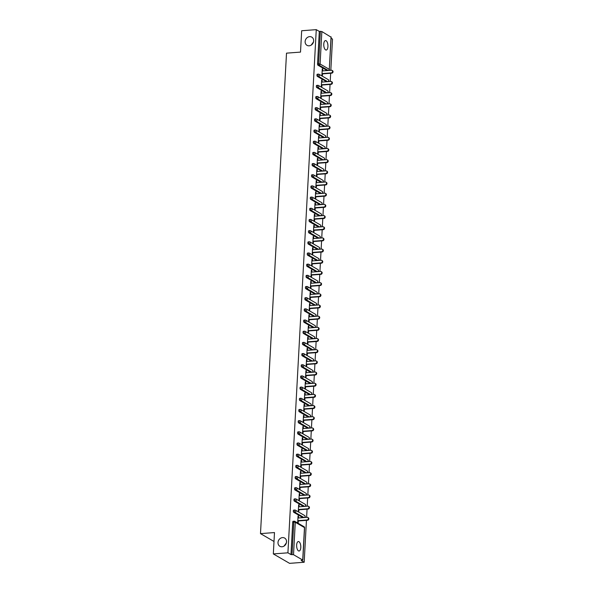 <?xml version="1.0" encoding="UTF-8"?>
<svg xmlns="http://www.w3.org/2000/svg" width="593" height="593" viewBox="0 0 593 593"><rect width="100%" height="100%" fill="white"/><g stroke="black" fill="none" stroke-linecap="round" stroke-linejoin="round"><path stroke-width="0.89" d="M282.513 537.599A4.751 4.099 120.1 0 1 284.647 538.073A4.751 4.099 120.1 0 1 286.315 543.084A4.751 4.099 120.1 0 1 282.016 546.776A4.751 4.099 120.1 0 1 279.881 546.294A4.751 4.099 120.1 0 1 278.213 541.29A4.751 4.099 120.1 0 1 282.513 537.599M309.642 36.64A4.751 4.099 120.1 0 1 311.777 37.114A4.751 4.099 120.1 0 1 313.445 42.125A4.751 4.099 120.1 0 1 309.146 45.817A4.751 4.099 120.1 0 1 307.011 45.335A4.751 4.099 120.1 0 1 305.343 40.331A4.751 4.099 120.1 0 1 309.642 36.64M286.367 542.877L284.04 546.086M313.504 41.918L311.169 45.127M327.929 46.521A4.751 2.068 85.7 0 0 325.49 40.576A4.751 2.068 85.7 0 0 323.771 44.104A4.751 2.068 85.7 0 0 326.209 50.057A4.751 2.068 85.7 0 0 327.929 46.521M300.799 547.48A4.751 2.068 85.7 0 0 298.361 541.535A4.751 2.068 85.7 0 0 296.641 545.063A4.751 2.068 85.7 0 0 299.08 551.016A4.751 2.068 85.7 0 0 300.799 547.48M304.179 562.253L301.14 560.489L302.719 560.044L293.52 554.707L290.963 554.581L287.924 552.817L273.329 553.921L289.577 563.35L304.179 562.253L306.448 520.343M306.611 517.37L307.055 509.165M307.211 506.192L307.656 497.987M307.819 495.014L308.264 486.809M308.427 483.836L308.871 475.63M309.027 472.658L309.472 464.46M309.635 461.487L310.08 453.282M310.243 450.309L310.688 442.104M310.843 439.131L311.288 430.926M311.451 427.953L311.896 419.748M312.059 416.775L312.504 408.57M312.659 405.597L313.104 397.392M313.267 394.419L313.712 386.221M313.875 383.248L314.32 375.043M314.475 372.07L314.92 363.865M315.083 360.892L315.528 352.687M315.691 349.714L316.136 341.509M316.291 338.536L316.736 330.331M316.899 327.358L317.344 319.153M317.507 316.18L317.952 307.975M318.107 305.01L318.552 296.804M318.715 293.831L319.16 285.626M319.323 282.653L319.768 274.448M319.923 271.475L320.368 263.27M320.531 260.297L320.976 252.092M321.139 249.119L321.584 240.914M321.74 237.941L322.184 229.736M322.347 226.771L322.792 218.565M322.955 215.593L323.4 207.387M323.556 204.415L324 196.209M324.163 193.236L324.608 185.031M324.771 182.058L325.216 173.853M325.372 170.88L325.816 162.675M325.98 159.702L326.424 151.497M326.587 148.532L327.032 140.326M327.188 137.354L327.632 129.148M327.796 126.176L328.24 117.97M328.403 114.998L328.848 106.792M329.004 103.819L329.449 95.614M329.612 92.641L330.056 84.436M330.219 81.463L330.657 73.258M330.82 70.293L332.51 39.079L331.094 38.256M273.329 553.921L274.485 532.566L260.49 533.626L274.003 541.468M260.49 533.626L286.508 53.155L300.51 52.102L301.667 30.747L316.262 29.65L319.301 31.414L317.544 63.866L318.611 63.792L320.368 31.333L319.301 31.414M320.368 31.333L321.851 31.54L331.035 37.137M287.924 552.817L316.262 29.65M322.496 73.88L322.384 75.956L321.895 75.674L322.266 68.862L322.755 69.151L322.251 69.188M322.659 70.908L322.755 69.151M290.963 554.581L292.727 522.129A1.112 0.482 -94.3 0 1 293.127 521.299A1.112 0.482 -94.3 0 1 293.268 521.336M321.851 31.54L320.094 64L329.293 69.337A1.112 0.964 120.1 0 1 328.233 70.485L327.173 70.567L317.974 65.23A1.112 0.482 -94.3 0 1 317.544 63.866M304.476 517.533A1.112 1.112 0 0 0 304.639 515.525A1.112 0.964 -59.9 0 1 305.084 516.414A1.112 0.964 120.1 0 1 304.024 517.563L302.956 517.645L293.757 512.308A1.112 0.482 -94.3 0 1 293.327 510.951A1.112 0.482 -94.3 0 1 293.735 510.121A1.112 0.482 -94.3 0 1 293.876 510.158M305.084 506.355A1.112 1.112 0 0 0 305.247 504.346A1.112 0.964 -59.9 0 1 305.684 505.236A1.112 0.964 120.1 0 1 304.632 506.385L303.564 506.466L294.365 501.129A1.112 0.482 -94.3 0 1 293.935 499.773A1.112 0.482 -94.3 0 1 294.336 498.943A1.112 0.482 -94.3 0 1 294.476 498.98M305.691 495.177A1.112 1.112 0 0 0 305.847 493.168A1.112 0.964 -59.9 0 1 306.292 494.058A1.112 0.964 120.1 0 1 305.232 495.207L304.165 495.288L294.966 489.951A1.112 0.482 -94.3 0 1 294.543 488.595A1.112 0.482 -94.3 0 1 294.943 487.765A1.112 0.482 -94.3 0 1 295.084 487.802M306.292 483.999A1.112 1.112 0 0 0 306.455 481.998A1.112 0.964 -59.9 0 1 306.9 482.88A1.112 0.964 120.1 0 1 305.84 484.036L304.772 484.11L295.573 478.773A1.112 0.482 -94.3 0 1 295.144 477.417A1.112 0.482 -94.3 0 1 295.551 476.594A1.112 0.482 -94.3 0 1 295.692 476.624M306.9 472.821A1.112 1.112 0 0 0 307.063 470.82A1.112 0.964 -59.9 0 1 307.5 471.709A1.112 0.964 120.1 0 1 306.448 472.858L305.38 472.94L296.181 467.603A1.112 0.482 -94.3 0 1 295.751 466.239A1.112 0.482 -94.3 0 1 296.152 465.416A1.112 0.482 -94.3 0 1 296.292 465.453M307.508 461.643A1.112 1.112 0 0 0 307.663 459.642A1.112 0.964 -59.9 0 1 308.108 460.531A1.112 0.964 120.1 0 1 307.048 461.68L305.981 461.762L296.782 456.425A1.112 0.482 -94.3 0 1 296.359 455.068A1.112 0.482 -94.3 0 1 296.759 454.238A1.112 0.482 -94.3 0 1 296.9 454.275M308.108 450.465A1.112 1.112 0 0 0 308.271 448.464A1.112 0.964 -59.9 0 1 308.716 449.353A1.112 0.964 120.1 0 1 307.656 450.502L306.588 450.584L297.389 445.247A1.112 0.482 -94.3 0 1 296.96 443.89A1.112 0.482 -94.3 0 1 297.367 443.06A1.112 0.482 -94.3 0 1 297.508 443.097M308.716 439.294A1.112 1.112 0 0 0 308.879 437.286A1.112 0.964 -59.9 0 1 309.316 438.175A1.112 0.964 120.1 0 1 308.264 439.324L307.196 439.406L297.997 434.069A1.112 0.482 -94.3 0 1 297.567 432.712A1.112 0.482 -94.3 0 1 297.968 431.882A1.112 0.482 -94.3 0 1 298.109 431.919M309.324 428.116A1.112 1.112 0 0 0 309.479 426.108A1.112 0.964 -59.9 0 1 309.924 426.997A1.112 0.964 120.1 0 1 308.864 428.146L307.797 428.228L298.598 422.891A1.112 0.482 -94.3 0 1 298.175 421.534A1.112 0.482 -94.3 0 1 298.575 420.704A1.112 0.482 -94.3 0 1 298.716 420.741M309.924 416.938A1.112 1.112 0 0 0 310.087 414.93A1.112 0.964 -59.9 0 1 310.532 415.819A1.112 0.964 120.1 0 1 309.472 416.968L308.404 417.049L299.206 411.712A1.112 0.482 -94.3 0 1 298.776 410.356A1.112 0.482 -94.3 0 1 299.183 409.526A1.112 0.482 -94.3 0 1 299.324 409.563M310.532 405.76A1.112 1.112 0 0 0 310.695 403.759A1.112 0.964 -59.9 0 1 311.132 404.641A1.112 0.964 120.1 0 1 310.08 405.797L309.012 405.871L299.813 400.534A1.112 0.482 -94.3 0 1 299.383 399.178A1.112 0.482 -94.3 0 1 299.784 398.355A1.112 0.482 -94.3 0 1 299.925 398.385M311.14 394.582A1.112 1.112 0 0 0 311.295 392.581A1.112 0.964 -59.9 0 1 311.74 393.47A1.112 0.964 120.1 0 1 310.68 394.619L309.613 394.701L300.414 389.364A1.112 0.482 -94.3 0 1 299.991 388A1.112 0.482 -94.3 0 1 300.392 387.177A1.112 0.482 -94.3 0 1 300.532 387.214M311.74 383.404A1.112 1.112 0 0 0 311.903 381.403A1.112 0.964 -59.9 0 1 312.348 382.292A1.112 0.964 120.1 0 1 311.288 383.441L310.221 383.523L301.022 378.186A1.112 0.482 -94.3 0 1 300.592 376.829A1.112 0.482 -94.3 0 1 300.999 375.999A1.112 0.482 -94.3 0 1 301.14 376.036M312.348 372.226A1.112 1.112 0 0 0 312.511 370.225A1.112 0.964 -59.9 0 1 312.948 371.114A1.112 0.964 120.1 0 1 311.888 372.263L310.828 372.345L301.629 367.008A1.112 0.482 -94.3 0 1 301.2 365.651A1.112 0.482 -94.3 0 1 301.6 364.821A1.112 0.482 -94.3 0 1 301.741 364.858M312.956 361.055A1.112 1.112 0 0 0 313.111 359.047A1.112 0.964 -59.9 0 1 313.556 359.936A1.112 0.964 120.1 0 1 312.496 361.085L311.429 361.167L302.23 355.83A1.112 0.482 -94.3 0 1 301.8 354.473A1.112 0.482 -94.3 0 1 302.208 353.643A1.112 0.482 -94.3 0 1 302.348 353.68M313.556 349.877A1.112 1.112 0 0 0 313.719 347.869A1.112 0.964 -59.9 0 1 314.164 348.758A1.112 0.964 120.1 0 1 313.104 349.907L312.037 349.989L302.838 344.652A1.112 0.482 -94.3 0 1 302.408 343.295A1.112 0.482 -94.3 0 1 302.815 342.465A1.112 0.482 -94.3 0 1 302.956 342.502M314.164 338.699A1.112 1.112 0 0 0 314.327 336.691A1.112 0.964 -59.9 0 1 314.764 337.58A1.112 0.964 120.1 0 1 313.704 338.729L312.644 338.811L303.446 333.474A1.112 0.482 -94.3 0 1 303.016 332.117A1.112 0.482 -94.3 0 1 303.416 331.287A1.112 0.482 -94.3 0 1 303.557 331.324M314.772 327.521A1.112 1.112 0 0 0 314.927 325.52A1.112 0.964 -59.9 0 1 315.372 326.402A1.112 0.964 120.1 0 1 314.312 327.558L313.245 327.632L304.046 322.296A1.112 0.482 -94.3 0 1 303.616 320.939A1.112 0.482 -94.3 0 1 304.024 320.116A1.112 0.482 -94.3 0 1 304.165 320.146M315.372 316.343A1.112 1.112 0 0 0 315.535 314.342A1.112 0.964 -59.9 0 1 315.98 315.231A1.112 0.964 120.1 0 1 314.92 316.38L313.853 316.462L304.654 311.125A1.112 0.482 -94.3 0 1 304.224 309.761A1.112 0.482 -94.3 0 1 304.632 308.938A1.112 0.482 -94.3 0 1 304.772 308.975M315.98 305.165A1.112 1.112 0 0 0 316.143 303.164A1.112 0.964 -59.9 0 1 316.58 304.053A1.112 0.964 120.1 0 1 315.52 305.202L314.46 305.284L305.262 299.947A1.112 0.482 -94.3 0 1 304.832 298.59A1.112 0.482 -94.3 0 1 305.232 297.76A1.112 0.482 -94.3 0 1 305.373 297.797M316.588 293.987A1.112 1.112 0 0 0 316.744 291.986A1.112 0.964 -59.9 0 1 317.188 292.875A1.112 0.964 120.1 0 1 316.128 294.024L315.061 294.106L305.862 288.769A1.112 0.482 -94.3 0 1 305.432 287.412A1.112 0.482 -94.3 0 1 305.84 286.582A1.112 0.482 -94.3 0 1 305.981 286.619M317.188 282.817A1.112 1.112 0 0 0 317.351 280.808A1.112 0.964 -59.9 0 1 317.796 281.697A1.112 0.964 120.1 0 1 316.736 282.846L315.669 282.928L306.47 277.591A1.112 0.482 -94.3 0 1 306.04 276.234A1.112 0.482 -94.3 0 1 306.448 275.404A1.112 0.482 -94.3 0 1 306.588 275.441M317.796 271.638A1.112 1.112 0 0 0 317.959 269.63A1.112 0.964 -59.9 0 1 318.397 270.519A1.112 0.964 120.1 0 1 317.337 271.668L316.277 271.75L307.078 266.413A1.112 0.482 -94.3 0 1 306.648 265.056A1.112 0.482 -94.3 0 1 307.048 264.226A1.112 0.482 -94.3 0 1 307.189 264.263M318.404 260.46A1.112 1.112 0 0 0 318.56 258.452A1.112 0.964 -59.9 0 1 319.004 259.341A1.112 0.964 120.1 0 1 317.944 260.49L316.877 260.572L307.678 255.235A1.112 0.482 -94.3 0 1 307.248 253.878A1.112 0.482 -94.3 0 1 307.656 253.048A1.112 0.482 -94.3 0 1 307.797 253.085M319.004 249.282A1.112 1.112 0 0 0 319.167 247.281A1.112 0.964 -59.9 0 1 319.612 248.163A1.112 0.964 120.1 0 1 318.552 249.319L317.485 249.394L308.286 244.057A1.112 0.482 -94.3 0 1 307.856 242.7A1.112 0.482 -94.3 0 1 308.264 241.877A1.112 0.482 -94.3 0 1 308.404 241.907M319.612 238.104A1.112 1.112 0 0 0 319.775 236.103A1.112 0.964 -59.9 0 1 320.213 236.992A1.112 0.964 120.1 0 1 319.153 238.141L318.093 238.223L308.894 232.886A1.112 0.482 -94.3 0 1 308.464 231.522A1.112 0.482 -94.3 0 1 308.864 230.699A1.112 0.482 -94.3 0 1 309.005 230.736M320.22 226.926A1.112 1.112 0 0 0 320.376 224.925A1.112 0.964 -59.9 0 1 320.82 225.814A1.112 0.964 120.1 0 1 319.76 226.963L318.693 227.045L309.494 221.708A1.112 0.482 -94.3 0 1 309.064 220.344A1.112 0.482 -94.3 0 1 309.472 219.521A1.112 0.482 -94.3 0 1 309.613 219.558M320.82 215.748A1.112 1.112 0 0 0 320.983 213.747A1.112 0.964 -59.9 0 1 321.428 214.636A1.112 0.964 120.1 0 1 320.368 215.785L319.301 215.867L310.102 210.53A1.112 0.482 -94.3 0 1 309.672 209.173A1.112 0.482 -94.3 0 1 310.08 208.343A1.112 0.482 -94.3 0 1 310.221 208.38M321.428 204.578A1.112 1.112 0 0 0 321.591 202.569A1.112 0.964 -59.9 0 1 322.029 203.458A1.112 0.964 120.1 0 1 320.969 204.607L319.909 204.689L310.71 199.352A1.112 0.482 -94.3 0 1 310.28 197.995A1.112 0.482 -94.3 0 1 310.68 197.165A1.112 0.482 -94.3 0 1 310.821 197.202M322.036 193.4A1.112 1.112 0 0 0 322.192 191.391A1.112 0.964 -59.9 0 1 322.636 192.28A1.112 0.964 120.1 0 1 321.576 193.429L320.509 193.511L311.31 188.174A1.112 0.482 -94.3 0 1 310.88 186.817A1.112 0.482 -94.3 0 1 311.288 185.987A1.112 0.482 -94.3 0 1 311.429 186.024M322.636 182.221A1.112 1.112 0 0 0 322.8 180.213A1.112 0.964 -59.9 0 1 323.237 181.102A1.112 0.964 120.1 0 1 322.184 182.251L321.117 182.333L311.918 176.996A1.112 0.482 -94.3 0 1 311.488 175.639A1.112 0.482 -94.3 0 1 311.896 174.809A1.112 0.482 -94.3 0 1 312.037 174.846M323.244 171.043A1.112 1.112 0 0 0 323.407 169.042A1.112 0.964 -59.9 0 1 323.845 169.924A1.112 0.964 120.1 0 1 322.785 171.081L321.725 171.155L312.526 165.818A1.112 0.482 -94.3 0 1 312.096 164.461A1.112 0.482 -94.3 0 1 312.496 163.638A1.112 0.482 -94.3 0 1 312.637 163.668M323.852 159.865A1.112 1.112 0 0 0 324.008 157.864A1.112 0.964 -59.9 0 1 324.453 158.754A1.112 0.964 120.1 0 1 323.393 159.902L322.325 159.984L313.126 154.64A1.112 0.482 -94.3 0 1 312.696 153.283A1.112 0.482 -94.3 0 1 313.104 152.46A1.112 0.482 -94.3 0 1 313.245 152.497M324.453 148.687A1.112 1.112 0 0 0 324.616 146.686A1.112 0.964 -59.9 0 1 325.053 147.575A1.112 0.964 120.1 0 1 324 148.724L322.933 148.806L313.734 143.469A1.112 0.482 -94.3 0 1 313.304 142.105A1.112 0.482 -94.3 0 1 313.712 141.282A1.112 0.482 -94.3 0 1 313.853 141.319M325.06 137.509A1.112 1.112 0 0 0 325.223 135.508A1.112 0.964 -59.9 0 1 325.661 136.397A1.112 0.964 120.1 0 1 324.601 137.546L323.541 137.628L314.342 132.291A1.112 0.482 -94.3 0 1 313.912 130.934A1.112 0.482 -94.3 0 1 314.312 130.104A1.112 0.482 -94.3 0 1 314.453 130.141M325.668 126.331A1.112 1.112 0 0 0 325.824 124.33A1.112 0.964 -59.9 0 1 326.269 125.219A1.112 0.964 120.1 0 1 325.209 126.368L324.141 126.45L314.942 121.113A1.112 0.482 -94.3 0 1 314.512 119.756A1.112 0.482 -94.3 0 1 314.92 118.926A1.112 0.482 -94.3 0 1 315.061 118.963M326.269 115.161A1.112 1.112 0 0 0 326.432 113.152A1.112 0.964 -59.9 0 1 326.869 114.041A1.112 0.964 120.1 0 1 325.816 115.19L324.749 115.272L315.55 109.935A1.112 0.482 -94.3 0 1 315.12 108.578A1.112 0.482 -94.3 0 1 315.528 107.748A1.112 0.482 -94.3 0 1 315.669 107.785M326.876 103.983A1.112 1.112 0 0 0 327.039 101.974A1.112 0.964 -59.9 0 1 327.477 102.863A1.112 0.964 120.1 0 1 326.417 104.012L325.357 104.094L316.158 98.757A1.112 0.482 -94.3 0 1 315.728 97.4A1.112 0.482 -94.3 0 1 316.128 96.57A1.112 0.482 -94.3 0 1 316.269 96.607M327.484 92.805A1.112 1.112 0 0 0 327.64 90.803A1.112 0.964 -59.9 0 1 328.085 91.685A1.112 0.964 120.1 0 1 327.025 92.842L325.957 92.916L316.758 87.579A1.112 0.482 -94.3 0 1 316.328 86.222A1.112 0.482 -94.3 0 1 316.736 85.399A1.112 0.482 -94.3 0 1 316.877 85.429M328.085 81.626A1.112 1.112 0 0 0 328.248 79.625A1.112 0.964 -59.9 0 1 328.685 80.515A1.112 0.964 120.1 0 1 327.632 81.664L326.565 81.745L317.366 76.401A1.112 0.482 -94.3 0 1 316.936 75.044A1.112 0.482 -94.3 0 1 317.344 74.221A1.112 0.482 -94.3 0 1 317.485 74.258M322.051 82.079L322.147 80.322L321.658 80.04L321.295 86.852L321.777 87.134L321.895 85.051M321.45 93.257L321.547 91.5L321.058 91.218L320.687 98.023L321.176 98.312L321.287 96.229M320.843 104.435L320.939 102.678L320.45 102.396L320.079 109.201L320.568 109.483L320.68 107.407M320.235 115.613L320.331 113.856L319.842 113.574L319.479 120.379L319.961 120.661L320.079 118.585M319.634 126.791L319.731 125.034L319.242 124.752L318.871 131.557L319.36 131.839L319.471 129.763M319.027 137.969L319.123 136.212L318.634 135.93L318.263 142.735L318.752 143.017L318.864 140.941M318.419 149.147L318.515 147.39L318.026 147.101L317.663 153.913L318.144 154.195L318.263 152.119M317.818 160.318L317.915 158.561L317.425 158.279L317.055 165.091L317.544 165.373L317.655 163.29M317.211 171.496L317.307 169.739L316.818 169.457L316.447 176.262L316.936 176.551L317.047 174.468M316.603 182.674L316.699 180.917L316.21 180.635L315.847 187.44L316.328 187.722L316.447 185.646M316.002 193.852L316.099 192.095L315.609 191.813L315.239 198.618L315.728 198.9L315.839 196.824M315.394 205.03L315.491 203.273L315.002 202.991L314.631 209.796L315.12 210.078L315.231 208.002M314.787 216.208L314.883 214.451L314.394 214.169L314.031 220.974L314.512 221.256L314.631 219.18M314.186 227.386L314.283 225.629L313.793 225.34L313.423 232.152L313.912 232.434L314.023 230.358M313.578 238.556L313.675 236.8L313.186 236.518L312.815 243.33L313.304 243.612L313.415 241.529M312.971 249.735L313.067 247.978L312.578 247.696L312.214 254.501L312.704 254.79L312.815 252.707M312.37 260.913L312.467 259.156L311.977 258.874L311.607 265.679L312.096 265.96L312.207 263.885M311.762 272.091L311.859 270.334L311.369 270.052L310.999 276.857L311.488 277.139L311.599 275.063M311.155 283.269L311.251 281.512L310.762 281.23L310.398 288.035L310.888 288.317L310.999 286.241M310.554 294.447L310.65 292.69L310.161 292.408L309.791 299.213L310.28 299.495L310.391 297.419M309.946 305.625L310.043 303.868L309.553 303.579L309.183 310.391L309.672 310.673L309.783 308.597M309.338 316.795L309.435 315.039L308.946 314.757L308.582 321.569L309.072 321.851L309.183 319.768M308.738 327.973L308.834 326.217L308.345 325.935L307.975 332.74L308.464 333.029L308.575 330.946M308.13 339.152L308.227 337.395L307.737 337.113L307.367 343.918L307.856 344.199L307.967 342.124M307.522 350.33L307.619 348.573L307.137 348.291L306.766 355.096L307.256 355.377L307.367 353.302M306.922 361.508L307.018 359.751L306.529 359.469L306.158 366.274L306.648 366.556L306.759 364.48M306.314 372.686L306.411 370.929L305.921 370.647L305.551 377.452L306.04 377.734L306.151 375.658M305.706 383.864L305.803 382.107L305.321 381.818L304.95 388.63L305.439 388.912L305.551 386.836M305.106 395.034L305.202 393.278L304.713 392.996L304.342 399.808L304.832 400.09L304.943 398.007M304.498 406.212L304.594 404.456L304.105 404.174L303.735 410.979L304.224 411.268L304.335 409.185M303.89 417.39L303.987 415.634L303.505 415.352L303.134 422.157L303.623 422.438L303.735 420.363M303.29 428.569L303.386 426.812L302.897 426.53L302.526 433.335L303.016 433.616L303.127 431.541M302.682 439.747L302.778 437.99L302.289 437.708L301.919 444.513L302.408 444.794L302.519 442.719M302.074 450.925L302.171 449.168L301.689 448.886L301.318 455.691L301.807 455.973L301.919 453.897M301.474 462.103L301.57 460.346L301.081 460.057L300.71 466.869L301.2 467.151L301.311 465.075M300.866 473.273L300.962 471.517L300.473 471.235L300.102 478.047L300.592 478.329L300.703 476.246M300.258 484.451L300.354 482.695L299.873 482.413L299.502 489.218L299.991 489.507L300.102 487.424M299.658 495.629L299.754 493.873L299.265 493.591L298.894 500.396L299.383 500.677L299.495 498.602M299.05 506.807L299.146 505.051L298.657 504.769L298.286 511.574L298.776 511.855L298.887 509.78M298.449 517.985L298.538 516.229L298.057 515.947L297.686 522.752L298.175 523.033L298.286 520.958M322.147 80.322L321.643 80.366M321.547 91.5L321.035 91.537M320.939 102.678L320.435 102.715M320.331 113.856L319.827 113.893M319.731 125.034L319.219 125.071M319.123 136.212L318.619 136.249M318.515 147.39L318.011 147.427M317.915 158.561L317.403 158.605M317.307 169.739L316.803 169.776M316.699 180.917L316.195 180.954M316.099 192.095L315.587 192.132M315.491 203.273L314.987 203.31M314.883 214.451L314.379 214.488M314.283 225.629L313.771 225.666M313.675 236.8L313.171 236.844M313.067 247.978L312.563 248.015M312.467 259.156L311.955 259.193M311.859 270.334L311.355 270.371M311.251 281.512L310.747 281.549M310.65 292.69L310.139 292.727M310.043 303.868L309.539 303.905M309.435 315.039L308.931 315.083M308.834 326.217L308.323 326.254M308.227 337.395L307.723 337.432M307.619 348.573L307.115 348.61M307.018 359.751L306.507 359.788M306.411 370.929L305.906 370.966M305.803 382.107L305.299 382.144M305.202 393.278L304.698 393.322M304.594 404.456L304.09 404.493M303.987 415.634L303.483 415.671M303.386 426.812L302.882 426.849M302.778 437.99L302.274 438.027M302.171 449.168L301.667 449.205M301.57 460.346L301.066 460.383M300.962 471.517L300.458 471.561M300.354 482.695L299.85 482.732M299.754 493.873L299.25 493.91M299.146 505.051L298.642 505.088M298.538 516.229L298.034 516.266M332.006 70.382L332.488 70.663A1.371 1.186 120.1 0 1 331.732 73.184L331.242 72.895A1.371 1.186 -59.9 0 0 331.383 70.248L322.155 70.945M331.242 72.895L322.014 73.591M331.732 73.184L321.992 73.917M331.398 81.56L331.887 81.841A1.371 1.186 120.1 0 1 331.124 84.354L330.635 84.073A1.371 1.186 -59.9 0 0 330.783 81.426L321.547 82.123M330.635 84.073L321.406 84.769M331.124 84.354L321.391 85.088M330.79 92.738L331.279 93.019A1.371 1.186 120.1 0 1 330.516 95.532L330.034 95.251A1.371 1.186 -59.9 0 0 330.175 92.604L320.946 93.294M330.034 95.251L320.798 95.947M330.516 95.532L320.783 96.266M330.19 103.916L330.672 104.198A1.371 1.186 120.1 0 1 329.916 106.71L329.426 106.429A1.371 1.186 -59.9 0 0 329.567 103.775L320.339 104.472M329.426 106.429L320.198 107.125M329.916 106.71L320.176 107.444M329.582 115.094L330.071 115.376A1.371 1.186 120.1 0 1 329.308 117.888L328.819 117.607A1.371 1.186 -59.9 0 0 328.967 114.953L319.731 115.65M328.819 117.607L319.59 118.303M329.308 117.888L319.575 118.622M328.974 126.272L329.463 126.554A1.371 1.186 120.1 0 1 328.7 129.066L328.218 128.785A1.371 1.186 -59.9 0 0 328.359 126.131L319.13 126.828M328.218 128.785L318.982 129.482M328.7 129.066L318.967 129.8M328.374 137.443L328.856 137.732A1.371 1.186 120.1 0 1 328.099 140.244L327.61 139.963A1.371 1.186 -59.9 0 0 327.751 137.309L318.523 138.006M327.61 139.963L318.382 140.652M328.099 140.244L318.359 140.978M327.766 148.621L328.255 148.902A1.371 1.186 120.1 0 1 327.492 151.423L327.002 151.133A1.371 1.186 -59.9 0 0 327.151 148.487L317.915 149.184M327.002 151.133L317.774 151.83M327.492 151.423L317.759 152.156M327.158 159.799L327.647 160.08A1.371 1.186 120.1 0 1 326.884 162.593L326.402 162.312A1.371 1.186 -59.9 0 0 326.543 159.665L317.314 160.362M326.402 162.312L317.166 163.008M326.884 162.593L317.151 163.334M326.558 170.977L327.039 171.258A1.371 1.186 120.1 0 1 326.283 173.771L325.794 173.49A1.371 1.186 -59.9 0 0 325.935 170.843L316.706 171.533M325.794 173.49L316.566 174.186M326.283 173.771L316.543 174.505M325.95 182.155L326.439 182.436A1.371 1.186 120.1 0 1 325.676 184.949L325.186 184.668A1.371 1.186 -59.9 0 0 325.335 182.014L316.099 182.711M325.186 184.668L315.958 185.364M325.676 184.949L315.943 185.683M325.342 193.333L325.831 193.614A1.371 1.186 120.1 0 1 325.068 196.127L324.586 195.846A1.371 1.186 -59.9 0 0 324.727 193.192L315.498 193.889M324.586 195.846L315.35 196.542M325.068 196.127L315.335 196.861M324.742 204.511L325.223 204.793A1.371 1.186 120.1 0 1 324.467 207.305L323.978 207.024A1.371 1.186 -59.9 0 0 324.119 204.37L314.89 205.067M323.978 207.024L314.75 207.72M324.467 207.305L314.727 208.039M324.134 215.682L324.623 215.971A1.371 1.186 120.1 0 1 323.86 218.483L323.37 218.202A1.371 1.186 -59.9 0 0 323.519 215.548L314.283 216.245M323.37 218.202L314.142 218.891M323.86 218.483L314.127 219.217M323.526 226.86L324.015 227.149A1.371 1.186 120.1 0 1 323.252 229.661L322.77 229.372A1.371 1.186 -59.9 0 0 322.911 226.726L313.682 227.423M322.77 229.372L313.534 230.069M323.252 229.661L313.519 230.395M322.926 238.038L323.407 238.319A1.371 1.186 120.1 0 1 322.651 240.832L322.162 240.55A1.371 1.186 -59.9 0 0 322.303 237.904L313.074 238.601M322.162 240.55L312.934 241.247M322.651 240.832L312.911 241.573M322.318 249.216L322.807 249.497A1.371 1.186 120.1 0 1 322.043 252.01L321.554 251.728A1.371 1.186 -59.9 0 0 321.702 249.082L312.467 249.772M321.554 251.728L312.326 252.425M322.043 252.01L312.311 252.744M321.71 260.394L322.199 260.675A1.371 1.186 120.1 0 1 321.436 263.188L320.954 262.907A1.371 1.186 -59.9 0 0 321.095 260.253L311.866 260.95M320.954 262.907L311.718 263.603M321.436 263.188L311.703 263.922M321.109 271.572L321.591 271.853A1.371 1.186 120.1 0 1 320.835 274.366L320.346 274.085A1.371 1.186 -59.9 0 0 320.487 271.431L311.258 272.128M320.346 274.085L311.117 274.781M320.835 274.366L311.095 275.1M320.502 282.75L320.991 283.031A1.371 1.186 120.1 0 1 320.227 285.544L319.738 285.263A1.371 1.186 -59.9 0 0 319.886 282.609L310.65 283.306M319.738 285.263L310.51 285.959M320.227 285.544L310.495 286.278M319.894 293.92L320.383 294.21A1.371 1.186 120.1 0 1 319.62 296.722L319.138 296.441A1.371 1.186 -59.9 0 0 319.279 293.787L310.05 294.484M319.138 296.441L309.902 297.13M319.62 296.722L309.887 297.456M319.293 305.099L319.783 305.388A1.371 1.186 120.1 0 1 319.019 307.9L318.53 307.611A1.371 1.186 -59.9 0 0 318.671 304.965L309.442 305.662M318.53 307.611L309.301 308.308M319.019 307.9L309.279 308.634M318.686 316.277L319.175 316.558A1.371 1.186 120.1 0 1 318.411 319.071L317.922 318.789A1.371 1.186 -59.9 0 0 318.07 316.143L308.834 316.84M317.922 318.789L308.694 319.486M318.411 319.071L308.679 319.812M318.078 327.455L318.567 327.736A1.371 1.186 120.1 0 1 317.804 330.249L317.322 329.967A1.371 1.186 -59.9 0 0 317.463 327.321L308.234 328.011M317.322 329.967L308.086 330.664M317.804 330.249L308.071 330.983M317.477 338.633L317.967 338.914A1.371 1.186 120.1 0 1 317.203 341.427L316.714 341.145A1.371 1.186 -59.9 0 0 316.855 338.492L307.626 339.189M316.714 341.145L307.485 341.842M317.203 341.427L307.463 342.161M316.87 349.811L317.359 350.092A1.371 1.186 120.1 0 1 316.595 352.605L316.106 352.324A1.371 1.186 -59.9 0 0 316.254 349.67L307.018 350.367M316.106 352.324L306.877 353.02M316.595 352.605L306.863 353.339M316.262 360.989L316.751 361.27A1.371 1.186 120.1 0 1 315.987 363.783L315.506 363.502A1.371 1.186 -59.9 0 0 315.646 360.848L306.418 361.545M315.506 363.502L306.27 364.198M315.987 363.783L306.255 364.517M315.661 372.159L316.151 372.448A1.371 1.186 120.1 0 1 315.387 374.961L314.898 374.68A1.371 1.186 -59.9 0 0 315.039 372.026L305.81 372.723M314.898 374.68L305.669 375.376M315.387 374.961L305.647 375.695M315.053 383.337L315.543 383.627A1.371 1.186 120.1 0 1 314.779 386.139L314.29 385.85A1.371 1.186 -59.9 0 0 314.438 383.204L305.202 383.901M314.29 385.85L305.061 386.547M314.779 386.139L305.047 386.873M314.446 394.515L314.935 394.797A1.371 1.186 120.1 0 1 314.179 397.31L313.69 397.028A1.371 1.186 -59.9 0 0 313.83 394.382L304.602 395.079M313.69 397.028L304.454 397.725M314.179 397.31L304.439 398.051M313.845 405.694L314.334 405.975A1.371 1.186 120.1 0 1 313.571 408.488L313.082 408.206A1.371 1.186 -59.9 0 0 313.223 405.56L303.994 406.249M313.082 408.206L303.853 408.903M313.571 408.488L303.831 409.222M313.237 416.872L313.727 417.153A1.371 1.186 120.1 0 1 312.963 419.666L312.474 419.384A1.371 1.186 -59.9 0 0 312.622 416.731L303.386 417.428M312.474 419.384L303.245 420.081M312.963 419.666L303.231 420.4M312.63 428.05L313.119 428.331A1.371 1.186 120.1 0 1 312.363 430.844L311.874 430.562A1.371 1.186 -59.9 0 0 312.014 427.909L302.786 428.606M311.874 430.562L302.638 431.259M312.363 430.844L302.623 431.578M312.029 439.228L312.518 439.509A1.371 1.186 120.1 0 1 311.755 442.022L311.266 441.741A1.371 1.186 -59.9 0 0 311.407 439.087L302.178 439.784M311.266 441.741L302.037 442.437M311.755 442.022L302.015 442.756M311.421 450.398L311.911 450.687A1.371 1.186 120.1 0 1 311.147 453.2L310.658 452.919A1.371 1.186 -59.9 0 0 310.806 450.265L301.57 450.962M310.658 452.919L301.429 453.615M311.147 453.2L301.414 453.934M310.814 461.576L311.303 461.865A1.371 1.186 120.1 0 1 310.547 464.378L310.057 464.089A1.371 1.186 -59.9 0 0 310.198 461.443L300.97 462.14M310.057 464.089L300.821 464.786M310.547 464.378L300.807 465.112M310.213 472.754L310.702 473.036A1.371 1.186 120.1 0 1 309.939 475.549L309.45 475.267A1.371 1.186 -59.9 0 0 309.59 472.621L300.362 473.318M309.45 475.267L300.221 475.964M309.939 475.549L300.199 476.29M309.605 483.932L310.095 484.214A1.371 1.186 120.1 0 1 309.331 486.727L308.842 486.445A1.371 1.186 -59.9 0 0 308.99 483.799L299.754 484.488M308.842 486.445L299.613 487.142M309.331 486.727L299.598 487.461M308.997 495.111L309.487 495.392A1.371 1.186 120.1 0 1 308.731 497.905L308.241 497.623A1.371 1.186 -59.9 0 0 308.382 494.97L299.154 495.666M308.241 497.623L299.005 498.32M308.731 497.905L298.991 498.639M308.397 506.289L308.886 506.57A1.371 1.186 120.1 0 1 308.123 509.083L307.634 508.801A1.371 1.186 -59.9 0 0 307.774 506.148L298.546 506.845M307.634 508.801L298.405 509.498M308.123 509.083L298.383 509.817M307.789 517.467L308.278 517.748A1.371 1.186 120.1 0 1 307.515 520.261L307.026 519.979A1.371 1.186 -59.9 0 0 307.174 517.326L297.938 518.023M307.026 519.979L297.797 520.676M307.515 520.261L297.782 520.995M331.161 37.011L329.293 69.337L331.05 36.877M328.233 70.485L319.041 65.148A1.112 0.482 85.7 0 1 318.611 63.792L320.094 64A1.112 0.964 120.1 0 1 319.041 65.148L317.974 65.23M302.719 560.044L304.476 527.592L295.277 522.255L293.52 554.707M292.03 554.499L293.787 522.048L292.727 522.129M304.461 527.852L304.476 527.592A1.112 0.964 -59.9 0 0 304.031 526.703L294.84 521.366A1.112 0.964 -59.9 0 1 295.277 522.255L293.787 522.048A1.112 0.482 -94.3 0 1 294.195 521.217A1.112 0.482 -94.3 0 1 294.336 521.254A1.112 0.964 -59.9 0 1 294.84 521.366A1.112 1.112 0 0 0 294.195 521.217L293.127 521.299M327.632 81.664L318.434 76.327A1.112 0.964 120.1 0 0 319.494 75.17A1.112 0.964 -59.9 0 0 318.552 74.177A1.112 0.482 -94.3 0 0 318.404 74.14A1.112 0.482 -94.3 0 0 318.004 74.963A1.112 0.482 85.7 0 0 318.434 76.327L317.366 76.401M327.025 92.842L317.826 87.505L316.758 87.579M326.417 104.012L317.225 98.675L316.158 98.757M325.816 115.19L316.618 109.853L315.55 109.935M325.209 126.368L316.01 121.031L314.942 121.113M324.601 137.546L315.409 132.209L314.342 132.291M324 148.724L314.801 143.387L313.734 143.469M323.393 159.902L314.194 154.565L313.126 154.64M322.785 171.081L313.593 165.743L312.526 165.818M322.184 182.251L312.985 176.914L311.918 176.996M321.576 193.429L312.378 188.092L311.31 188.174M320.969 204.607L311.777 199.27L310.71 199.352M320.368 215.785L311.169 210.448L310.102 210.53M319.76 226.963L310.562 221.626L309.494 221.708M319.153 238.141L309.961 232.804L308.894 232.886M318.552 249.319L309.353 243.982L308.286 244.057M317.944 260.49L308.745 255.153L307.678 255.235M317.337 271.668L308.145 266.331L307.078 266.413M316.736 282.846L307.537 277.509L306.47 277.591M316.128 294.024L306.929 288.687L305.862 288.769M315.52 305.202L306.329 299.865L305.262 299.947M314.92 316.38L305.721 311.043L304.654 311.125M314.312 327.558L305.113 322.221L304.046 322.296M313.704 338.729L304.513 333.392L303.446 333.474M313.104 349.907L303.905 344.57L302.838 344.652M312.496 361.085L303.297 355.748L302.23 355.83M311.896 372.263A1.112 0.482 -94.3 0 1 311.888 372.263L302.697 366.926L301.629 367.008M311.288 383.441L302.089 378.104L301.022 378.186M310.68 394.619L301.481 389.282L300.414 389.364M310.08 405.797L300.881 400.46L299.813 400.534M309.472 416.968L300.273 411.631L299.206 411.712M308.864 428.146L299.665 422.809L298.598 422.891M308.264 439.324L299.065 433.987L297.997 434.069M307.656 450.502L298.457 445.165L297.389 445.247M307.048 461.68L297.849 456.343L296.782 456.425M306.448 472.858L297.249 467.521L296.181 467.603M305.84 484.036L296.641 478.699L295.573 478.773M305.232 495.207L296.033 489.87L294.966 489.951M304.632 506.385L295.433 501.048L294.365 501.129M304.024 517.563L294.825 512.226L293.757 512.308M318.886 86.348A1.112 0.964 -59.9 0 0 317.944 85.355A1.112 0.482 -94.3 0 0 317.804 85.318A1.112 0.482 -94.3 0 0 317.396 86.141A1.112 0.482 85.7 0 0 317.826 87.505A1.112 0.964 120.1 0 0 318.886 86.348M318.278 97.526A1.112 0.964 -59.9 0 0 317.337 96.526A1.112 0.482 -94.3 0 0 317.196 96.496A1.112 0.482 -94.3 0 0 316.795 97.319A1.112 0.482 85.7 0 0 317.225 98.675A1.112 0.964 120.1 0 0 318.278 97.526M317.678 108.704A1.112 0.964 -59.9 0 0 316.736 107.704A1.112 0.482 -94.3 0 0 316.588 107.667A1.112 0.482 -94.3 0 0 316.188 108.497A1.112 0.482 85.7 0 0 316.618 109.853A1.112 0.964 120.1 0 0 317.678 108.704M317.07 119.882A1.112 0.964 -59.9 0 0 316.128 118.882A1.112 0.482 -94.3 0 0 315.987 118.845A1.112 0.482 -94.3 0 0 315.58 119.675A1.112 0.482 85.7 0 0 316.01 121.031A1.112 0.964 120.1 0 0 317.07 119.882M316.462 131.06A1.112 0.964 -59.9 0 0 315.52 130.06A1.112 0.482 -94.3 0 0 315.38 130.023A1.112 0.482 -94.3 0 0 314.979 130.853A1.112 0.482 85.7 0 0 315.409 132.209A1.112 0.964 120.1 0 0 316.462 131.06M315.861 142.238A1.112 0.964 -59.9 0 0 314.92 141.238A1.112 0.482 -94.3 0 0 314.772 141.201A1.112 0.482 -94.3 0 0 314.372 142.031A1.112 0.482 85.7 0 0 314.801 143.387A1.112 0.964 120.1 0 0 315.861 142.238M315.254 153.409A1.112 0.964 -59.9 0 0 314.312 152.416A1.112 0.482 -94.3 0 0 314.171 152.379A1.112 0.482 -94.3 0 0 313.764 153.209A1.112 0.482 85.7 0 0 314.194 154.565A1.112 0.964 120.1 0 0 315.254 153.409M314.646 164.587A1.112 0.964 -59.9 0 0 313.704 163.594A1.112 0.482 -94.3 0 0 313.564 163.557A1.112 0.482 -94.3 0 0 313.163 164.38A1.112 0.482 85.7 0 0 313.593 165.743A1.112 0.964 120.1 0 0 314.646 164.587M314.045 175.765A1.112 0.964 -59.9 0 0 313.104 174.765A1.112 0.482 -94.3 0 0 312.956 174.735A1.112 0.482 -94.3 0 0 312.555 175.558A1.112 0.482 85.7 0 0 312.985 176.914A1.112 0.964 120.1 0 0 314.045 175.765M313.438 186.943A1.112 0.964 -59.9 0 0 312.496 185.943A1.112 0.482 -94.3 0 0 312.355 185.905A1.112 0.482 -94.3 0 0 311.948 186.736A1.112 0.482 85.7 0 0 312.378 188.092A1.112 0.964 120.1 0 0 313.438 186.943M312.83 198.121A1.112 0.964 -59.9 0 0 311.888 197.121A1.112 0.482 -94.3 0 0 311.748 197.084A1.112 0.482 -94.3 0 0 311.347 197.914A1.112 0.482 85.7 0 0 311.777 199.27A1.112 0.964 120.1 0 0 312.83 198.121M312.229 209.299A1.112 0.964 -59.9 0 0 311.288 208.299A1.112 0.482 -94.3 0 0 311.14 208.262A1.112 0.482 -94.3 0 0 310.739 209.092A1.112 0.482 85.7 0 0 311.169 210.448A1.112 0.964 120.1 0 0 312.229 209.299M311.621 220.477A1.112 0.964 -59.9 0 0 310.68 219.477A1.112 0.482 -94.3 0 0 310.539 219.44A1.112 0.482 -94.3 0 0 310.132 220.27A1.112 0.482 85.7 0 0 310.562 221.626A1.112 0.964 120.1 0 0 311.621 220.477M311.014 231.655A1.112 0.964 -59.9 0 0 310.072 230.655A1.112 0.482 -94.3 0 0 309.931 230.618A1.112 0.482 -94.3 0 0 309.531 231.448A1.112 0.482 85.7 0 0 309.961 232.804A1.112 0.964 120.1 0 0 311.014 231.655M310.413 242.826A1.112 0.964 -59.9 0 0 309.472 241.833A1.112 0.482 -94.3 0 0 309.324 241.796A1.112 0.482 -94.3 0 0 308.923 242.619A1.112 0.482 85.7 0 0 309.353 243.982A1.112 0.964 120.1 0 0 310.413 242.826M309.805 254.004A1.112 0.964 -59.9 0 0 308.864 253.003A1.112 0.482 -94.3 0 0 308.723 252.974A1.112 0.482 -94.3 0 0 308.316 253.797A1.112 0.482 85.7 0 0 308.745 255.153A1.112 0.964 120.1 0 0 309.805 254.004M309.198 265.182A1.112 0.964 -59.9 0 0 308.256 264.181A1.112 0.482 -94.3 0 0 308.115 264.144A1.112 0.482 -94.3 0 0 307.715 264.975A1.112 0.482 85.7 0 0 308.145 266.331A1.112 0.964 120.1 0 0 309.198 265.182M308.597 276.36A1.112 0.964 -59.9 0 0 307.656 275.36A1.112 0.482 -94.3 0 0 307.508 275.322A1.112 0.482 -94.3 0 0 307.107 276.153A1.112 0.482 85.7 0 0 307.537 277.509A1.112 0.964 120.1 0 0 308.597 276.36M307.989 287.538A1.112 0.964 -59.9 0 0 307.048 286.538A1.112 0.482 -94.3 0 0 306.907 286.501A1.112 0.482 -94.3 0 0 306.499 287.331A1.112 0.482 85.7 0 0 306.929 288.687A1.112 0.964 120.1 0 0 307.989 287.538M307.382 298.716A1.112 0.964 -59.9 0 0 306.44 297.716A1.112 0.482 -94.3 0 0 306.299 297.679A1.112 0.482 -94.3 0 0 305.899 298.509A1.112 0.482 85.7 0 0 306.329 299.865A1.112 0.964 120.1 0 0 307.382 298.716M306.781 309.894A1.112 0.964 -59.9 0 0 305.84 308.894A1.112 0.482 -94.3 0 0 305.691 308.857A1.112 0.482 -94.3 0 0 305.291 309.687A1.112 0.482 85.7 0 0 305.721 311.043A1.112 0.964 120.1 0 0 306.781 309.894M306.173 321.065A1.112 0.964 -59.9 0 0 305.232 320.072A1.112 0.482 -94.3 0 0 305.091 320.035A1.112 0.482 -94.3 0 0 304.683 320.857A1.112 0.482 85.7 0 0 305.113 322.221A1.112 0.964 120.1 0 0 306.173 321.065M305.565 332.243A1.112 0.964 -59.9 0 0 304.624 331.242A1.112 0.482 -94.3 0 0 304.483 331.213A1.112 0.482 -94.3 0 0 304.083 332.036A1.112 0.482 85.7 0 0 304.513 333.392A1.112 0.964 120.1 0 0 305.565 332.243M304.965 343.421A1.112 0.964 -59.9 0 0 304.024 342.42A1.112 0.482 -94.3 0 0 303.883 342.383A1.112 0.482 -94.3 0 0 303.475 343.214A1.112 0.482 85.7 0 0 303.905 344.57A1.112 0.964 120.1 0 0 304.965 343.421M304.357 354.599A1.112 0.964 -59.9 0 0 303.416 353.598A1.112 0.482 -94.3 0 0 303.275 353.561A1.112 0.482 -94.3 0 0 302.867 354.392A1.112 0.482 85.7 0 0 303.297 355.748A1.112 0.964 120.1 0 0 304.357 354.599M303.749 365.777A1.112 0.964 -59.9 0 0 302.808 364.777A1.112 0.482 -94.3 0 0 302.667 364.739A1.112 0.482 -94.3 0 0 302.267 365.57A1.112 0.482 85.7 0 0 302.697 366.926A1.112 0.964 120.1 0 0 303.749 365.777M303.149 376.955A1.112 0.964 -59.9 0 0 302.208 375.955A1.112 0.482 -94.3 0 0 302.067 375.918A1.112 0.482 -94.3 0 0 301.659 376.748A1.112 0.482 85.7 0 0 302.089 378.104A1.112 0.964 120.1 0 0 303.149 376.955M302.541 388.133A1.112 0.964 -59.9 0 0 301.6 387.133A1.112 0.482 -94.3 0 0 301.459 387.096A1.112 0.482 -94.3 0 0 301.051 387.926A1.112 0.482 85.7 0 0 301.481 389.282A1.112 0.964 120.1 0 0 302.541 388.133M301.933 399.304A1.112 0.964 -59.9 0 0 300.992 398.311A1.112 0.482 -94.3 0 0 300.851 398.274A1.112 0.482 -94.3 0 0 300.451 399.096A1.112 0.482 85.7 0 0 300.881 400.46A1.112 0.964 120.1 0 0 301.933 399.304M301.333 410.482A1.112 0.964 -59.9 0 0 300.392 409.481A1.112 0.482 -94.3 0 0 300.251 409.452A1.112 0.482 -94.3 0 0 299.843 410.274A1.112 0.482 85.7 0 0 300.273 411.631A1.112 0.964 120.1 0 0 301.333 410.482M300.725 421.66A1.112 0.964 -59.9 0 0 299.784 420.659A1.112 0.482 -94.3 0 0 299.643 420.622A1.112 0.482 -94.3 0 0 299.235 421.453A1.112 0.482 85.7 0 0 299.665 422.809A1.112 0.964 120.1 0 0 300.725 421.66M300.117 432.838A1.112 0.964 -59.9 0 0 299.176 431.837A1.112 0.482 -94.3 0 0 299.035 431.8A1.112 0.482 -94.3 0 0 298.635 432.631A1.112 0.482 85.7 0 0 299.065 433.987A1.112 0.964 120.1 0 0 300.117 432.838M299.517 444.016A1.112 0.964 -59.9 0 0 298.575 443.015A1.112 0.482 -94.3 0 0 298.435 442.978A1.112 0.482 -94.3 0 0 298.027 443.809A1.112 0.482 85.7 0 0 298.457 445.165A1.112 0.964 120.1 0 0 299.517 444.016M298.909 455.194A1.112 0.964 -59.9 0 0 297.968 454.194A1.112 0.482 -94.3 0 0 297.827 454.156A1.112 0.482 -94.3 0 0 297.419 454.987A1.112 0.482 85.7 0 0 297.849 456.343A1.112 0.964 120.1 0 0 298.909 455.194M298.301 466.372A1.112 0.964 -59.9 0 0 297.36 465.372A1.112 0.482 -94.3 0 0 297.219 465.335A1.112 0.482 -94.3 0 0 296.819 466.165A1.112 0.482 85.7 0 0 297.249 467.521A1.112 0.964 120.1 0 0 298.301 466.372M297.701 477.543A1.112 0.964 -59.9 0 0 296.759 476.55A1.112 0.482 -94.3 0 0 296.619 476.513A1.112 0.482 -94.3 0 0 296.211 477.335A1.112 0.482 85.7 0 0 296.641 478.699A1.112 0.964 120.1 0 0 297.701 477.543M297.093 488.721A1.112 0.964 -59.9 0 0 296.152 487.72A1.112 0.482 -94.3 0 0 296.011 487.691A1.112 0.482 -94.3 0 0 295.603 488.513A1.112 0.482 85.7 0 0 296.033 489.87A1.112 0.964 120.1 0 0 297.093 488.721M296.485 499.899A1.112 0.964 -59.9 0 0 295.544 498.898A1.112 0.482 -94.3 0 0 295.403 498.861A1.112 0.482 -94.3 0 0 295.003 499.691A1.112 0.482 85.7 0 0 295.433 501.048A1.112 0.964 120.1 0 0 296.485 499.899M295.885 511.077A1.112 0.964 -59.9 0 0 294.943 510.076A1.112 0.482 -94.3 0 0 294.803 510.039A1.112 0.482 -94.3 0 0 294.395 510.87A1.112 0.482 85.7 0 0 294.825 512.226A1.112 0.964 120.1 0 0 295.885 511.077M304.031 526.703A1.112 1.112 0 0 1 304.587 527.726L302.83 560.185M328.692 70.448A1.112 1.112 0 0 0 329.404 69.47M328.248 79.625L319.049 74.288A1.112 1.112 0 0 0 318.404 74.14L317.344 74.221M327.64 90.803L318.441 85.466A1.112 1.112 0 0 0 317.804 85.318L316.736 85.399M327.039 101.974L317.841 96.637A1.112 1.112 0 0 0 317.196 96.496L316.128 96.57M326.432 113.152L317.233 107.815A1.112 1.112 0 0 0 316.588 107.667L315.528 107.748M325.824 124.33L316.625 118.993A1.112 1.112 0 0 0 315.987 118.845L314.92 118.926M325.223 135.508L316.025 130.171A1.112 1.112 0 0 0 315.38 130.023L314.312 130.104M324.616 146.686L315.417 141.349A1.112 1.112 0 0 0 314.772 141.201L313.712 141.282M324.008 157.864L314.809 152.527A1.112 1.112 0 0 0 314.171 152.379L313.104 152.46M323.407 169.042L314.208 163.705A1.112 1.112 0 0 0 313.564 163.557L312.496 163.638M322.8 180.213L313.601 174.876A1.112 1.112 0 0 0 312.956 174.735L311.896 174.809M322.192 191.391L312.993 186.054A1.112 1.112 0 0 0 312.355 185.905L311.288 185.987M321.591 202.569L312.392 197.232A1.112 1.112 0 0 0 311.748 197.084L310.68 197.165M320.983 213.747L311.785 208.41A1.112 1.112 0 0 0 311.14 208.262L310.08 208.343M320.376 224.925L311.184 219.588A1.112 1.112 0 0 0 310.539 219.44L309.472 219.521M319.775 236.103L310.576 230.766A1.112 1.112 0 0 0 309.931 230.618L308.864 230.699M319.167 247.281L309.969 241.944A1.112 1.112 0 0 0 309.324 241.796L308.264 241.877M318.56 258.452L309.368 253.115A1.112 1.112 0 0 0 308.723 252.974L307.656 253.048M317.959 269.63L308.76 264.293A1.112 1.112 0 0 0 308.115 264.144L307.048 264.226M317.351 280.808L308.152 275.471A1.112 1.112 0 0 0 307.508 275.322L306.448 275.404M316.744 291.986L307.552 286.649A1.112 1.112 0 0 0 306.907 286.501L305.84 286.582M316.143 303.164L306.944 297.827A1.112 1.112 0 0 0 306.299 297.679L305.232 297.76M315.535 314.342L306.336 309.005A1.112 1.112 0 0 0 305.691 308.857L304.632 308.938M314.927 325.52L305.736 320.183A1.112 1.112 0 0 0 305.091 320.035L304.024 320.116M314.327 336.691L305.128 331.354A1.112 1.112 0 0 0 304.483 331.213L303.416 331.287M313.719 347.869L304.52 342.532A1.112 1.112 0 0 0 303.883 342.383L302.815 342.465M313.111 359.047L303.92 353.71A1.112 1.112 0 0 0 303.275 353.561L302.208 353.643M312.511 370.225L303.312 364.888A1.112 1.112 0 0 0 302.667 364.739L301.6 364.821M311.903 381.403L302.704 376.066A1.112 1.112 0 0 0 302.067 375.918L300.999 375.999M311.295 392.581L302.104 387.244A1.112 1.112 0 0 0 301.459 387.096L300.392 387.177M310.695 403.759L301.496 398.422A1.112 1.112 0 0 0 300.851 398.274L299.784 398.355M310.087 414.93L300.888 409.593A1.112 1.112 0 0 0 300.251 409.452L299.183 409.526M309.479 426.108L300.288 420.771A1.112 1.112 0 0 0 299.643 420.622L298.575 420.704M308.879 437.286L299.68 431.949A1.112 1.112 0 0 0 299.035 431.8L297.968 431.882M308.271 448.464L299.072 443.127A1.112 1.112 0 0 0 298.435 442.978L297.367 443.06M307.663 459.642L298.472 454.305A1.112 1.112 0 0 0 297.827 454.156L296.759 454.238M307.063 470.82L297.864 465.483A1.112 1.112 0 0 0 297.219 465.335L296.152 465.416M306.455 481.998L297.256 476.661A1.112 1.112 0 0 0 296.619 476.513L295.551 476.594M305.847 493.168L296.656 487.831A1.112 1.112 0 0 0 296.011 487.691L294.943 487.765M305.247 504.346L296.048 499.01A1.112 1.112 0 0 0 295.403 498.861L294.336 498.943M304.639 515.525L295.44 510.188A1.112 1.112 0 0 0 294.803 510.039L293.735 510.121"/></g></svg>
